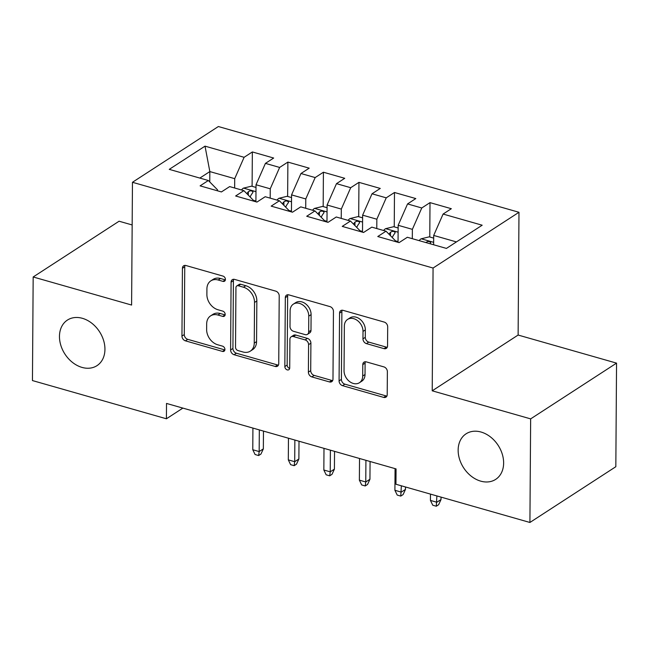 <?xml version="1.0" encoding="UTF-8"?>
<svg xmlns="http://www.w3.org/2000/svg" width="649" height="649" viewBox="0 0 649 649"><rect width="100%" height="100%" fill="white"/><g stroke="black" fill="none" stroke-linecap="round" stroke-linejoin="round"><path stroke-width="0.97" d="M225.422 279.427A2.921 2.215 -123 0 0 222.996 276.093L185.939 265.522A4.17 3.156 -123 0 0 183.643 265.798A4.17 3.156 -123 0 0 182.426 268.297L181.955 336.085A4.17 3.156 -123 0 0 185.411 340.839L222.469 351.409A2.921 2.215 -123 0 0 224.075 351.223A2.921 2.215 -123 0 0 224.935 349.47A2.921 2.215 -123 0 0 222.51 346.144L217.715 344.773A13.329 10.108 -123 0 1 206.633 329.538L206.674 323.892A13.329 10.108 -123 0 1 210.576 315.893A13.329 10.108 -123 0 1 217.918 315.025L222.721 316.387A2.921 2.215 -123 0 0 224.327 316.201A2.921 2.215 -123 0 0 225.179 314.449A2.921 2.215 -123 0 0 222.753 311.114L217.959 309.751A13.329 10.108 -123 0 1 206.885 294.516L206.917 288.87A13.329 10.108 -123 0 1 210.82 280.871A13.329 10.108 -123 0 1 218.169 280.003L222.964 281.366A2.921 2.215 -123 0 0 224.57 281.179A2.921 2.215 -123 0 0 225.422 279.427M458.145 450.106A27.169 20.598 -123 0 0 471.304 476.244A27.169 20.598 -123 0 0 495.682 479.376A27.169 20.598 -123 0 0 503.632 463.078A27.169 20.598 -123 0 0 490.474 436.939A27.169 20.598 -123 0 0 466.104 433.8A27.169 20.598 -123 0 0 458.145 450.106M59.465 336.377A27.169 20.598 -123 0 0 72.615 362.515A27.169 20.598 -123 0 0 96.993 365.647A27.169 20.598 -123 0 0 104.943 349.349A27.169 20.598 -123 0 0 91.793 323.21A27.169 20.598 -123 0 0 67.415 320.079A27.169 20.598 -123 0 0 59.465 336.377M384.038 348.635A4.17 3.156 -123 0 0 386.333 348.367A4.17 3.156 -123 0 0 387.55 345.86L387.688 326.845A4.17 3.156 -123 0 0 384.224 322.082L343.07 310.344A4.17 3.156 -123 0 0 340.774 310.62A4.17 3.156 -123 0 0 339.557 313.118L339.078 380.906A4.17 3.156 -123 0 0 342.542 385.66L383.697 397.407A4.17 3.156 -123 0 0 385.993 397.131A4.17 3.156 -123 0 0 387.21 394.633L387.372 371.658A4.17 3.156 -123 0 0 383.908 366.896L366.296 361.874A4.17 3.156 -123 0 0 364 362.15A4.17 3.156 -123 0 0 362.783 364.649L362.702 376.039A11.147 8.453 -123 0 1 359.441 382.723A11.147 8.453 -123 0 1 349.438 381.442A11.147 8.453 -123 0 1 344.043 370.717L344.359 326.09A11.147 8.453 -123 0 1 347.621 319.405A11.147 8.453 -123 0 1 357.615 320.687A11.147 8.453 -123 0 1 363.018 331.412L362.961 338.851A4.17 3.156 -123 0 0 366.425 343.613L384.038 348.635L386.358 347.126A4.17 3.156 -123 0 0 387.266 347.256M530.647 418.881L616.55 363.124L518.121 335.046L432.218 390.812L530.647 418.881L529.917 522.469L395.955 484.259L396.068 468.911L166.517 403.435L166.412 418.783L182.872 408.099M432.218 390.812L433.07 268.037L132.461 182.288L218.364 126.531L518.981 212.28L433.07 268.037M132.161 224.952L119.083 221.22L33.172 276.977L131.601 305.054L132.461 182.288M33.172 276.977L32.45 380.565L166.412 418.783M279.216 295.903A4.17 3.156 -123 0 0 275.752 291.141L234.597 279.403A4.17 3.156 -123 0 0 232.301 279.678A4.17 3.156 -123 0 0 231.085 282.177L230.606 349.957A4.17 3.156 -123 0 0 234.07 354.719L275.225 366.458A4.17 3.156 -123 0 0 277.521 366.19A4.17 3.156 -123 0 0 278.737 363.691L279.216 295.903M288.829 294.873L329.992 306.612A4.17 3.156 -123 0 1 333.448 311.374L332.978 379.162A4.17 3.156 -123 0 1 331.761 381.661A4.17 3.156 -123 0 1 329.465 381.928L311.853 376.907A4.17 3.156 -123 0 1 308.389 372.145L308.583 344.66A4.17 3.156 -123 0 0 305.119 339.898L293.437 336.563A4.17 3.156 -123 0 0 291.141 336.831A4.17 3.156 -123 0 0 289.916 339.33L289.722 367.951A2.921 2.215 -123 0 1 288.862 369.703A2.921 2.215 -123 0 1 286.25 369.37A2.921 2.215 -123 0 1 284.838 366.563L285.317 297.648A4.17 3.156 -123 0 1 286.534 295.149A4.17 3.156 -123 0 1 288.829 294.873M252.104 186.32L252.347 151.947L244.105 157.301L205.019 146.147L169.259 169.357L208.345 180.503L200.103 185.857L221.423 191.934L229.665 186.588L243.878 190.644L235.636 195.99L256.955 202.074L265.198 196.72L279.411 200.776L271.168 206.131L292.488 212.207L300.73 206.861L314.952 210.917L306.709 216.263L328.029 222.347L336.271 216.993L350.484 221.049L342.242 226.396L363.562 232.48L371.804 227.134L386.017 231.182L377.775 236.536L399.094 242.621L407.337 237.266L446.423 248.413L482.175 225.211L443.089 214.056L433.694 235.433L433.629 244.77M252.347 151.947L273.667 158.032L265.425 163.378L279.638 167.434L270.244 188.81L270.179 198.14M287.637 196.452L287.88 162.088L279.638 167.434M287.88 162.088L309.2 168.164L300.958 173.518L315.171 177.566L305.776 198.943L305.711 208.28M323.17 206.593L323.413 172.22L315.171 177.566M323.413 172.22L344.733 178.305L336.49 183.651L350.703 187.707L341.309 209.083L341.244 218.413M358.702 216.725L358.946 182.353L350.703 187.707M358.946 182.353L380.265 188.437L372.023 193.791L386.236 197.84L376.842 219.216L376.777 228.553M394.243 226.866L394.478 192.493L386.236 197.84M394.478 192.493L415.798 198.57L407.556 203.924L421.769 207.98L412.375 229.348L412.31 238.686M429.776 236.999L430.011 202.626L421.769 207.98M430.011 202.626L451.331 208.71L443.089 214.056M395.184 241.501L395.192 240.503L386.017 231.182M456.434 241.923L433.694 235.433M359.651 231.369L359.66 230.371L350.484 221.049M412.375 229.348L398.162 225.3L398.048 242.32M407.556 203.924L398.162 225.3M324.119 221.228L324.127 220.23L314.952 210.917M376.842 219.216L362.629 215.16L362.507 232.18M372.023 193.791L362.629 215.16M288.586 211.095L288.594 210.098L279.411 200.776M341.309 209.083L327.096 205.027L326.974 222.047M336.49 183.651L327.096 205.027M253.053 200.963L253.061 199.957L243.878 190.644M305.776 198.943L291.563 194.887L291.442 211.907M300.958 173.518L291.563 194.887M217.52 190.822L217.529 189.824L208.345 180.503M270.244 188.81L256.031 184.754L255.909 201.774M265.425 163.378L256.031 184.754M529.917 522.469L615.828 466.712L616.55 363.124M518.121 335.046L518.981 212.28M209.765 181.939L209.838 171.579L199.827 178.077M244.105 157.301L234.711 178.67L234.646 188.007M234.711 178.67L209.838 171.579L205.019 146.147M225.381 279.889A2.921 2.215 -123 0 1 225.284 279.857L220.49 278.494A13.329 10.108 -123 0 0 213.148 279.362L210.82 280.871M210.576 315.893L212.896 314.384A13.329 10.108 -123 0 1 220.246 313.516L225.041 314.887A2.921 2.215 -123 0 0 225.138 314.911M185.038 265.392A4.17 3.156 -123 0 0 184.746 266.788L184.275 334.576A4.17 3.156 -123 0 0 187.739 339.338L224.797 349.908A2.921 2.215 -123 0 0 224.887 349.933M233.689 279.273A4.17 3.156 -123 0 0 233.405 280.668L232.926 348.456A4.17 3.156 -123 0 0 236.39 353.21L277.545 364.957A4.17 3.156 -123 0 0 278.453 365.087M238.394 285.771A2.921 2.215 -123 0 0 236.788 285.958A2.921 2.215 -123 0 0 235.936 287.71L235.522 347.207A2.921 2.215 -123 0 0 237.94 350.541L243.002 351.985A13.329 10.108 -123 0 0 250.344 351.117A13.329 10.108 -123 0 0 254.246 343.118L254.53 302.45A13.329 10.108 -123 0 0 243.456 287.215L238.394 285.771L240.714 284.262A2.921 2.215 -123 0 0 239.108 284.457L236.788 285.958M250.344 351.117L252.664 349.608A13.329 10.108 -123 0 0 256.566 341.609L254.246 343.118M240.714 284.262L245.776 285.706A13.329 10.108 -123 0 1 256.85 300.941L256.566 341.609M291.141 336.831L293.462 335.33A4.17 3.156 -123 0 1 295.757 335.054L307.439 338.389A4.17 3.156 -123 0 1 310.903 343.151L310.709 370.644A4.17 3.156 -123 0 0 314.173 375.398L331.785 380.428A4.17 3.156 -123 0 0 332.686 380.557M287.929 294.743A4.17 3.156 -123 0 0 287.637 296.139L287.158 365.054A2.921 2.215 -123 0 0 289.681 368.413M308.778 316.128A11.147 8.453 -123 0 0 303.383 305.403A11.147 8.453 -123 0 0 293.38 304.121A11.147 8.453 -123 0 0 290.119 310.806L290.006 326.528A4.17 3.156 -123 0 0 293.47 331.29L305.152 334.624A4.17 3.156 -123 0 0 307.448 334.349A4.17 3.156 -123 0 0 308.673 331.85L308.778 316.128L311.098 314.619A11.147 8.453 -123 0 0 305.703 303.902A11.147 8.453 -123 0 0 295.701 302.612L293.38 304.121M307.448 334.349L309.768 332.848A4.17 3.156 -123 0 0 310.993 330.349L308.673 331.85M311.098 314.619L310.993 330.349M347.621 319.405L349.941 317.896A11.147 8.453 -123 0 1 359.944 319.178A11.147 8.453 -123 0 1 365.338 329.903L365.29 337.342A4.17 3.156 -123 0 0 368.746 342.104L386.358 347.126M359.441 382.723L361.761 381.214A11.147 8.453 -123 0 0 365.03 374.53L362.702 376.039M365.395 361.744A4.17 3.156 -123 0 0 365.103 363.14L365.03 374.53M342.161 310.214A4.17 3.156 -123 0 0 341.877 311.609L341.398 379.397A4.17 3.156 -123 0 0 344.862 384.159L386.017 395.898A4.17 3.156 -123 0 0 386.926 396.028M256.006 187.431L251.552 186.166L243.359 188.161A11.252 5.533 105.9 0 0 241.46 189.954M250.133 196.988A11.252 5.533 -74.1 0 1 252.623 192.907L253.029 191.869L251.658 190.895L249.995 190.855L248.364 191.69A11.252 5.533 105.9 0 0 246.92 193.727M263.348 448.857L260.963 454.04L258.643 455.541L255.089 454.527L252.777 449.741L259.17 451.566L263.348 448.857L263.47 431.09M258.643 455.541L259.17 451.566L259.324 429.906M252.777 449.741L252.923 428.08M291.547 197.572L287.085 196.298L278.892 198.302A11.252 5.533 105.9 0 0 276.993 200.087M285.665 207.128A11.252 5.533 -74.1 0 1 288.164 203.048L288.57 202.009L287.191 201.028L285.528 200.995L283.897 201.831A11.252 5.533 105.9 0 0 282.453 203.867M298.881 458.989L296.496 464.173L294.175 465.682L290.622 464.668L288.31 459.873L294.703 461.699L298.881 458.989L299.002 441.231M294.175 465.682L294.703 461.699L294.857 440.046M288.31 459.873L288.456 438.221M327.08 207.704L322.618 206.431L314.424 208.434A11.252 5.533 105.9 0 0 312.526 210.219M321.198 217.261A11.252 5.533 -74.1 0 1 323.697 213.18L324.102 212.142L322.723 211.168L321.06 211.128L319.43 211.963A11.252 5.533 105.9 0 0 317.986 214M334.413 469.122L332.028 474.314L329.708 475.814L326.155 474.8L323.843 470.014L330.236 471.839L334.413 469.122L334.543 451.363M329.708 475.814L330.236 471.839L330.39 450.179M323.843 470.014L323.989 448.354M362.613 217.845L358.151 216.571L349.957 218.575A11.252 5.533 105.9 0 0 348.059 220.36M356.739 227.401A11.252 5.533 -74.1 0 1 359.23 223.321L359.635 222.282L358.256 221.301L356.593 221.268L354.962 222.104A11.252 5.533 105.9 0 0 353.518 224.132M369.946 479.262L367.561 484.446L365.241 485.955L361.688 484.941L359.376 480.146L365.768 481.972L369.946 479.262L370.076 461.496M365.241 485.955L365.768 481.972L365.922 460.311M359.376 480.146L359.522 458.486M398.145 227.977L393.683 226.704L385.49 228.708A11.252 5.533 105.9 0 0 383.591 230.492M392.272 237.534A11.252 5.533 -74.1 0 1 394.762 233.453L395.168 232.415L393.797 231.442L392.134 231.401L390.495 232.237A11.252 5.533 105.9 0 0 389.051 234.273M405.487 489.395L403.102 494.579L400.774 496.087L397.22 495.073L394.908 490.287L401.301 492.112L405.487 489.395L405.503 486.985M400.774 496.087L401.35 485.801M394.908 490.287L395.063 468.627M433.678 238.11L429.224 236.844L421.023 238.848A11.252 5.533 105.9 0 0 419.124 240.633M430.141 243.773A11.252 5.533 -74.1 0 1 430.295 243.586L430.701 242.548L429.33 241.574L427.667 241.533L426.028 242.377A11.252 5.533 105.9 0 0 425.874 242.556M441.02 499.535L438.635 504.719L436.306 506.228L432.753 505.214L430.441 500.42L436.834 502.245L441.02 499.535L441.036 497.118M436.306 506.228L436.882 495.933M430.441 500.42L430.482 494.108M220.49 278.494L218.169 280.003M225.041 314.887L222.721 316.387M220.246 313.516L217.918 315.025M224.797 349.908L222.469 351.409M187.739 339.338L185.411 340.839M184.275 334.576L181.955 336.085M184.746 266.788L182.426 268.297M225.284 279.857L222.964 281.366M277.545 364.957L275.225 366.458M236.39 353.21L234.07 354.719M232.926 348.456L230.606 349.957M233.405 280.668L231.085 282.177M256.85 300.941L254.53 302.45M245.776 285.706L243.456 287.215M331.785 380.428L329.465 381.928M314.173 375.398L311.853 376.907M310.709 370.644L308.389 372.145M310.903 343.151L308.583 344.66M307.439 338.389L305.119 339.898M295.757 335.054L293.437 336.563M287.158 365.054L284.838 366.563M287.637 296.139L285.317 297.648M368.746 342.104L366.425 343.613M365.29 337.342L362.961 338.851M365.338 329.903L363.018 331.412M365.103 363.14L362.783 364.649M386.017 395.898L383.697 397.407M344.862 384.159L342.542 385.66M341.398 379.397L339.078 380.906M341.877 311.609L339.557 313.118M255.982 191.658L243.562 188.113M255.917 201.044L253.061 200.225M248.34 195.171L248.364 191.69M291.515 201.79L279.094 198.245M291.45 211.176L288.594 210.365M283.873 205.303L283.897 201.831M327.047 211.931L314.627 208.386M326.982 221.317L324.127 220.498M319.405 215.436L319.43 211.963M362.58 222.063L350.16 218.518M362.515 231.45L359.66 230.638M354.938 225.576L354.962 222.104M398.113 232.196L385.693 228.659M398.048 241.59L395.192 240.771M390.471 235.709L390.495 232.237M433.646 242.337L421.225 238.791"/></g></svg>
